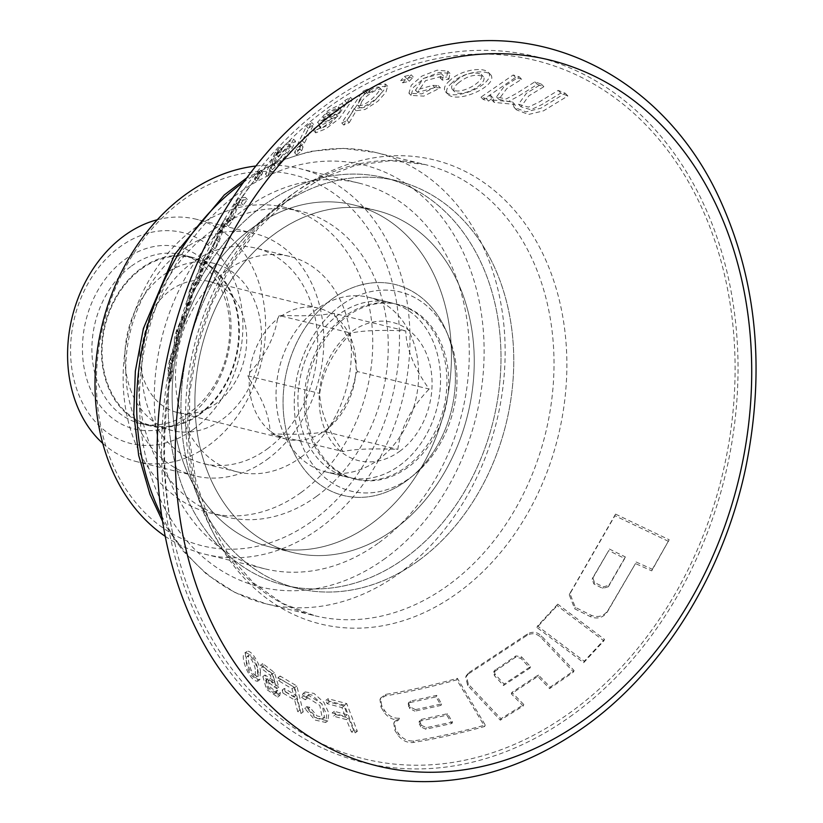 <?xml version="1.0" encoding="UTF-8"?>
<svg xmlns="http://www.w3.org/2000/svg" width="823" height="823" viewBox="0 0 823 823"><rect width="100%" height="100%" fill="white"/><g stroke="black" fill="none" stroke-linecap="round" stroke-linejoin="round"><path stroke-width="0.62" stroke-dasharray="4.12 3.09" d="M357.377 371.533L356.122 368.395A67.424 52.549 103.7 0 1 355.69 374.784A67.424 52.549 103.7 0 1 327.729 428.608A67.424 52.549 103.7 0 1 323.089 431.982A67.424 52.549 103.7 0 1 286.661 439.204A67.424 52.549 103.7 0 1 274.275 433.916A67.424 52.549 103.7 0 1 270.057 430.902C269.07 415.07 262.115 397.776 249.204 379.022A67.424 52.549 103.7 0 0 270.057 430.902L271.323 434.04L274.275 433.916C296.445 434.729 312.719 434.091 323.089 431.982L326.042 431.859L327.729 428.608C342.975 412.189 352.295 394.258 355.69 374.784L357.377 371.533L429.153 389.063C414 367.881 406.202 348.499 405.77 330.908C380.329 329.828 362.089 330.558 351.051 333.089C333.336 351.226 322.894 371.338 319.715 393.415C320.147 410.996 327.935 430.388 343.088 451.57C353.808 449.049 372.047 448.329 397.807 449.389C400.801 427.662 411.253 407.55 429.153 389.063M334.004 313.378L331.052 313.491A67.424 52.549 103.7 0 1 335.259 316.516A67.424 52.549 103.7 0 1 356.122 368.395C355.135 352.563 348.18 335.27 335.259 316.516L334.004 313.378L405.77 330.908M399.659 451.333A71.169 55.46 103.7 0 0 407.848 329.498A71.169 55.46 103.7 0 0 319.355 393.764A71.169 55.46 103.7 0 0 399.659 451.333M279.285 315.559L277.588 318.81A67.424 52.549 103.7 0 1 282.238 315.435A67.424 52.549 103.7 0 1 318.655 308.214A67.424 52.549 103.7 0 1 331.052 313.491C320.805 315.6 304.531 316.248 282.238 315.435L279.285 315.559L351.051 333.089M247.939 375.885L249.204 379.022A67.424 52.549 103.7 0 1 249.636 372.634A67.424 52.549 103.7 0 1 277.588 318.81C274.275 338.14 264.955 356.081 249.636 372.634L247.939 375.885L319.715 393.415M271.323 434.04L343.088 451.57M326.042 431.859L397.807 449.389M131.371 391.892A86.148 67.136 -76.3 0 1 141.71 298.749A86.148 67.136 -76.3 0 1 213.661 263.288A86.148 67.136 -76.3 0 1 258.443 362.912A86.148 67.136 -76.3 0 1 172.779 430.666A86.148 67.136 -76.3 0 1 131.371 391.892M141.319 269.018A86.148 67.136 -76.3 0 1 190.864 257.712A86.148 67.136 -76.3 0 1 235.645 357.336A86.148 67.136 -76.3 0 1 149.981 425.1A86.148 67.136 -76.3 0 1 108.574 386.326A86.148 67.136 -76.3 0 1 141.319 269.018M188.374 416.747A93.637 72.98 103.7 0 0 223.969 289.243A93.637 72.98 103.7 0 0 125.106 259.379A93.637 72.98 103.7 0 0 89.512 386.892A93.637 72.98 103.7 0 0 188.374 416.747M131.495 266.045A86.899 67.723 -76.3 0 1 181.461 254.646A86.899 67.723 -76.3 0 1 229.627 323.377A86.899 67.723 -76.3 0 1 190.195 412.086A86.899 67.723 -76.3 0 1 140.219 423.485A86.899 67.723 -76.3 0 1 92.053 354.754A86.899 67.723 -76.3 0 1 131.495 266.045M410.266 477.71A102.566 79.934 103.7 0 0 414.442 474.501A102.566 79.934 103.7 0 0 448.319 335.805A102.566 79.934 103.7 0 0 339.693 306.3A102.566 79.934 103.7 0 0 302.288 445.768A102.566 79.934 103.7 0 0 410.266 477.71M405.924 481.239A108.626 84.656 103.7 0 0 410.348 477.834A108.626 84.656 103.7 0 0 446.231 330.959A108.626 84.656 103.7 0 0 331.185 299.706A108.626 84.656 103.7 0 0 291.579 447.403A108.626 84.656 103.7 0 0 405.924 481.239M399.597 465.509A89.892 70.058 103.7 0 0 440.398 373.735A89.892 70.058 103.7 0 0 390.565 302.638A89.892 70.058 103.7 0 0 301.177 373.344A89.892 70.058 103.7 0 0 347.903 477.299A89.892 70.058 103.7 0 0 399.597 465.509M377.716 460.16A89.892 70.058 103.7 0 0 418.506 368.395A89.892 70.058 103.7 0 0 368.683 297.298A89.892 70.058 103.7 0 0 279.295 368.004A89.892 70.058 103.7 0 0 326.021 471.949A89.892 70.058 103.7 0 0 377.716 460.16M418.197 560.875A209.762 163.468 103.7 0 0 513.387 346.75A209.762 163.468 103.7 0 0 397.118 180.854A209.762 163.468 103.7 0 0 188.549 345.835A209.762 163.468 103.7 0 0 297.576 588.394A209.762 163.468 103.7 0 0 418.197 560.875M405.43 557.757A209.762 163.468 103.7 0 0 500.621 343.633A209.762 163.468 103.7 0 0 384.351 177.737A209.762 163.468 103.7 0 0 175.783 342.718A209.762 163.468 103.7 0 0 284.809 585.276A209.762 163.468 103.7 0 0 405.43 557.757M394.042 529.426A176.05 137.204 103.7 0 0 473.935 349.713A176.05 137.204 103.7 0 0 376.358 210.482A176.05 137.204 103.7 0 0 201.296 348.952A176.05 137.204 103.7 0 0 292.803 552.521A176.05 137.204 103.7 0 0 394.042 529.426M371.245 523.86A176.05 137.204 103.7 0 0 451.127 344.148A176.05 137.204 103.7 0 0 353.551 204.917A176.05 137.204 103.7 0 0 178.498 343.376A176.05 137.204 103.7 0 0 270.006 546.956A176.05 137.204 103.7 0 0 371.245 523.86M378.837 542.748A198.518 154.714 103.7 0 0 468.925 340.084A198.518 154.714 103.7 0 0 358.89 183.087A198.518 154.714 103.7 0 0 161.483 339.22A198.518 154.714 103.7 0 0 264.677 568.786A198.518 154.714 103.7 0 0 378.837 542.748M165.166 536.298A198.518 154.714 103.7 0 0 205.39 554.311A198.518 154.714 103.7 0 0 319.561 528.263A198.518 154.714 103.7 0 0 409.638 325.61A198.518 154.714 103.7 0 0 299.603 168.602A198.518 154.714 103.7 0 0 255.614 166.04M312.462 520.856A191.029 148.881 103.7 0 0 334.447 193.827A191.029 148.881 103.7 0 0 96.908 366.348A191.029 148.881 103.7 0 0 312.462 520.856M301.074 492.524A157.316 122.606 103.7 0 0 372.469 331.936A157.316 122.606 103.7 0 0 285.272 207.519A157.316 122.606 103.7 0 0 128.841 331.247A157.316 122.606 103.7 0 0 210.606 513.171A157.316 122.606 103.7 0 0 301.074 492.524M300.899 457.29A110.868 86.405 103.7 0 0 351.205 344.107A110.868 86.405 103.7 0 0 289.758 256.426A110.868 86.405 103.7 0 0 179.507 343.623A110.868 86.405 103.7 0 0 237.137 471.836A110.868 86.405 103.7 0 0 300.899 457.29M267.146 449.049A110.868 86.405 103.7 0 0 317.462 335.866A110.868 86.405 103.7 0 0 256.004 248.186A110.868 86.405 103.7 0 0 145.764 335.383A110.868 86.405 103.7 0 0 203.394 463.596A110.868 86.405 103.7 0 0 267.146 449.049M102.731 443.35A124.808 97.268 103.7 0 0 136.978 461.713A124.808 97.268 103.7 0 0 208.744 445.336A124.808 97.268 103.7 0 0 265.376 317.935A124.808 97.268 103.7 0 0 196.203 219.227A124.808 97.268 103.7 0 0 157.347 219.741M266.961 459.563A124.808 97.268 103.7 0 0 323.593 332.153A124.808 97.268 103.7 0 0 254.42 233.454A124.808 97.268 103.7 0 0 130.312 331.607A124.808 97.268 103.7 0 0 195.185 475.931A124.808 97.268 103.7 0 0 266.961 459.563M193.426 429.339A108.626 84.656 103.7 0 0 205.925 243.382A108.626 84.656 103.7 0 0 70.86 341.483A108.626 84.656 103.7 0 0 193.426 429.339M139.766 352.285A67.424 52.549 103.7 0 0 177.223 412.467A67.424 52.549 103.7 0 0 215.996 403.63A67.424 52.549 103.7 0 0 246.591 334.796A67.424 52.549 103.7 0 0 209.217 281.476A67.424 52.549 103.7 0 0 139.766 352.285M316.588 496.32A157.316 122.606 103.7 0 0 387.972 335.722A157.316 122.606 103.7 0 0 300.776 211.305A157.316 122.606 103.7 0 0 144.344 335.033A157.316 122.606 103.7 0 0 226.109 516.957A157.316 122.606 103.7 0 0 316.588 496.32M199.773 414.422A86.899 67.723 103.7 0 0 239.205 325.713A86.899 67.723 103.7 0 0 191.039 256.992A86.899 67.723 103.7 0 0 104.634 325.332A86.899 67.723 103.7 0 0 149.796 425.82A86.899 67.723 103.7 0 0 199.773 414.422M335.558 714.57L348.52 717.985L353.623 730.392L357.347 731.287L346.699 703.583L328.048 698.706L329.19 702.05L344.127 706.031L347.275 714.745L334.313 711.329L335.558 714.57L333.408 716.154L346.36 719.58L351.462 731.997L355.176 732.881L344.539 705.167L325.908 700.28L327.05 703.624L341.967 707.615L345.125 716.329L332.173 712.903L333.408 716.154M348.52 717.985L346.36 719.58M521.628 79.275L515.558 77.465L483.276 99.501L488.605 101.044L492.915 97.772L494.191 102.381L514.869 104.449L516.505 109.85L528.5 114.469L543.427 110.879L567.849 95.952L560.782 93.102L541.565 104.747L530.928 109.726L520.969 106.764L528.829 95.88L543.869 86.703L537.337 84.399L518.685 96.085L508.46 101.496L498.882 99.305L506.773 88.627L521.628 79.275L519.22 76.786L513.182 74.996L480.971 97.114L486.28 98.637L490.58 95.345L491.845 99.953L512.441 101.929L514.066 107.319L526.01 111.866L540.886 108.204L565.206 93.215L558.189 90.407L539.034 102.103L528.448 107.134L518.521 104.212L526.37 93.328L541.359 84.111L534.868 81.837L516.268 93.565L506.083 99.007L496.526 96.867L504.406 86.178L519.22 76.786M537.337 84.399L534.868 81.837M515.558 77.465L513.182 74.996M483.276 99.501L480.971 97.114M488.605 101.044L486.28 98.637M492.915 97.772L490.58 95.345M514.869 104.449L512.441 101.929M567.849 95.952L565.206 93.215M543.869 86.703L541.359 84.111M560.782 93.102L558.189 90.407M455.993 80.839C464.985 73.463 473.379 71.303 481.177 74.337C486.259 80.757 460.047 96.147 452.259 89.296C450.778 86.94 452.022 84.121 455.993 80.839M458.195 83.123C467.207 75.767 475.622 73.617 483.44 76.693C488.543 83.144 462.259 98.462 454.461 91.579C452.979 89.213 454.224 86.394 458.195 83.123M668.523 541.38L614.915 515.712L569.279 594.916L574.732 608.845L590.708 616.797C597.611 619.349 603.146 617.744 607.302 611.983L635.469 563.56L651.713 570.853L669.181 539.754L615.563 514.118L614.915 515.712M608.392 586.706L602.796 588.414L593.949 584.021L592.159 579.279L608.722 550.577L624.719 558.488L608.392 586.706L608.999 585.184L603.403 586.912L594.556 582.519L592.766 577.767L608.722 550.577M615.563 514.118L569.886 593.434L575.328 607.364L591.315 615.316C598.218 617.857 603.753 616.252 607.909 610.491L635.469 563.56M636.097 562.006L652.351 569.279L651.713 570.853M652.351 569.279L669.181 539.754M609.349 549.023L625.346 556.934L624.719 558.488M625.346 556.934L608.999 585.184M557.757 604.175L537.522 626.025L584.248 661.229L604.494 639.368L557.757 604.175L557.161 605.656L536.935 627.476L583.651 662.7L603.887 640.86L557.161 605.656M537.522 626.025L536.935 627.476M334.313 711.329L332.173 712.903M347.275 714.745L345.125 716.329M329.19 702.05L327.05 703.624M344.127 706.031L341.967 707.615M353.623 730.392L351.462 731.997M357.347 731.287L355.176 732.881M346.699 703.583L344.539 705.167M328.356 107.525A359.569 280.221 -76.3 0 1 707.955 222.169A359.569 280.221 -76.3 0 1 571.275 711.782A359.569 280.221 -76.3 0 1 172.748 533.643A359.569 280.221 -76.3 0 1 261.097 171.914A359.569 280.221 -76.3 0 1 328.356 107.525M306.732 706.669L317.184 718.489L327.811 720.866L328.891 713.243L323.912 702.369L313.964 693.398L305.189 691.917L303.728 695.846L307.318 698.192L308.368 695.188L321.978 703.871L324.601 717.594L317.071 715.938L309.818 707.317L306.732 706.669L304.592 708.243L315.044 720.063L325.661 722.44L326.752 714.817L321.772 703.943L311.835 694.972L303.049 693.48L301.599 697.41L305.189 699.766L306.238 696.762L319.838 705.445L322.462 719.168L314.931 717.512L307.679 708.891L304.592 708.243M263.185 666.558L272.485 673.759L274.882 681.465L265.006 674.994L268.648 687.761L279.748 695.538L280.396 692.606L277.269 690.127L276.754 692.225L269.635 686.649L267.856 678.666L278.832 687.061L274.388 672.504L262.743 663.575L263.185 666.558L261.045 668.132L270.356 675.333L272.742 683.039L262.856 676.568L266.498 689.345L277.598 697.112L278.256 694.18L275.129 691.701L274.615 693.81L267.496 688.234L265.706 680.24L276.693 688.625L272.248 674.068L260.603 665.149L261.045 668.132M176.76 341.319L176.78 347.296L172.316 361.204L170.639 370.103L171.04 381.224L172.552 372.171L171.822 364.352L176.976 350.475L179.002 342.059L178.426 335.465L184.599 321.742L186.975 314.139L178.941 332.904L176.76 341.319L174.311 338.778L174.363 344.786L169.785 358.591L168.077 367.439L168.489 378.59L170.052 369.578L169.301 361.739L174.558 347.964L176.616 339.58L176.019 332.965L182.284 319.334L184.671 311.752L176.523 330.393L174.311 338.778M236.633 206.439L230.574 220.893L227.23 220.903L223.3 227.364L215.112 248.885L218.897 242.229L224.689 225.975L228.629 226.325L232.714 220.091L238.341 205.133L243.217 205.112L247.394 199.516L240.923 200.256L236.633 206.439L234.534 204.258L228.485 218.712L225.101 218.702L221.161 225.142L212.972 246.663L216.768 240.018L222.56 223.763L226.531 224.154L230.625 217.93L236.252 202.962L241.16 202.972L245.336 197.386L238.835 198.076L234.534 204.258M272.434 169.61L289.12 154.066L295.58 141.278L289.151 144.92L277.979 156.596L282.052 149.519L277.372 154.312L267.475 176.256L271.734 171.894L272.434 169.61L270.407 167.501L287.114 151.977L293.564 139.18L287.114 142.811L275.942 154.487L280.005 147.389L275.314 152.183L265.448 174.147L269.707 169.795L270.407 167.501M299.346 147.029L304.469 143.058L313.594 124.448L308.471 128.409L299.346 147.029L297.329 144.941L302.463 140.97L311.567 122.349L306.444 126.31L297.329 144.941M349.261 122.637L356.143 110.755L365.031 109.5L377.778 101.363L385.864 92.402L387.612 86.24L380.082 86.703L367.788 93.791L369.908 91.158L364.795 93.39L343.767 125.045L349.261 122.637L347.234 120.539L354.116 108.657L362.994 107.381L375.73 99.233L383.806 90.263L385.545 84.1L378.035 84.574L365.741 91.672L367.86 89.038L362.758 91.271L341.751 122.946L347.234 120.539M448.895 79.224L449.944 73.37L439.235 72.414L424.082 78.236L413.372 87.403L411.027 95.375L423.763 96.116L440.387 87.855L434.914 87.619L417.559 92.413L425.532 80.644L443.453 75.901L442.301 80.119L448.895 79.224L446.714 76.971L447.774 71.117L437.085 70.192L421.952 76.045L411.263 85.222L408.918 93.194L421.633 93.904L438.227 85.613L432.764 85.386L415.45 90.221L423.403 78.442L441.293 73.669L440.14 77.887L446.714 76.971M381.635 705.445L380.617 698.069L385.689 694.375C408.434 690.723 432.332 685.374 457.372 678.327L485.241 725.012C460.036 732.069 436.159 737.377 413.609 740.926C407.694 741.4 402.612 738.879 398.383 733.365L395.554 728.818L394.412 721.75L399.433 718.181C393.538 718.644 388.518 715.989 384.382 710.208L381.635 705.445L380.998 707.019L379.979 699.632L385.061 695.929C407.817 692.236 431.725 686.866 456.786 679.798L484.634 726.493C459.44 733.571 435.542 738.9 412.971 742.5C407.046 742.974 401.974 740.463 397.746 734.949L394.906 730.402L393.775 723.314L398.805 719.734C392.9 720.218 387.88 717.563 383.744 711.782L380.998 707.019M469.048 672.463L527.481 633.998C532.44 631.21 537.1 631.858 541.452 635.922L574.073 670.56L550.227 687.133L538.355 674.973L511.916 692.369L523.788 704.539L500.919 718.695L468.297 684.067L466.322 675.621L469.048 672.463L468.452 673.924L526.895 635.449C531.853 632.671 536.503 633.309 540.865 637.372L573.487 672.021L549.641 688.594L537.769 676.424L511.32 693.83L523.191 706L500.322 720.166L467.701 685.538L465.736 677.092L468.452 673.924M452.094 82.814C446.93 87.187 445.428 90.911 447.599 93.987C456.796 104.531 498.419 85.767 490.889 74.955C485.025 68.494 461.631 72.753 452.094 82.814M402.735 82.825L409.37 81.23L413.239 76.971L406.603 78.555L402.735 82.825L400.657 80.664L407.282 79.059L411.14 74.79L404.515 76.395L400.657 80.664M315.662 130.908L315.744 132.842L325.887 128.81L339.642 118.286L352.542 99.439L346.72 102.68L344.055 105.683L330.249 112.586L319.55 124.417L337.42 116.187L329.55 124.355L321.104 128.367L320.98 127.071L315.662 130.908L313.645 128.82L313.728 130.754L323.871 126.721L337.625 116.187L350.505 97.33L344.693 100.581L342.029 103.585L328.223 110.488L317.534 122.329L335.403 114.099L327.533 122.267L319.087 126.279L318.964 124.983L313.645 128.82M296.589 154.837L301.722 150.866L303.07 146.854L297.936 150.825L296.589 154.837L294.583 152.749L299.706 148.788L301.053 144.776L295.93 148.737L294.583 152.749M256.519 181.009L261.621 174.97L262.63 172.552L257.537 178.591L256.519 181.009L254.461 178.869L259.574 172.84L260.582 170.412L255.469 176.451L254.461 178.869M201.923 268.535L199.259 279.306L194.65 285.684L191.687 293.327L188.22 310.384L191.029 302.535L193.22 289.922L198.456 283.781L201.645 276.435L203.826 265.16L209.988 258.761L213.352 252.157L205.287 261.251L201.923 268.535L199.701 266.22L197.047 277.001L192.376 283.328L189.393 290.941L185.926 308.008L188.765 300.179L190.946 287.566L196.244 281.487L199.444 274.152L201.625 262.866L207.828 256.519L211.213 249.935L203.075 258.957L199.701 266.22M260.377 672.412C261.282 666.62 251.735 649.203 246.921 651.425C241.777 653.781 251.066 679.808 259.811 679.633L260.377 672.412L258.237 673.996C259.142 668.204 249.595 650.787 244.76 653.009C239.616 655.375 248.885 681.413 257.65 681.218L258.237 673.996M285.087 691.474L296.722 698.418L299.87 710.012L303.214 711.895L296.866 685.991L280.118 676.053L280.756 679.181L294.161 687.236L295.982 695.384L284.346 688.44L285.087 691.474L282.958 693.048L294.593 699.992L297.731 711.586L301.074 713.469L294.737 687.555L277.989 677.617L278.627 680.744L292.031 688.8L293.852 696.958L282.217 690.013L282.958 693.048M407.714 467.485A89.892 70.058 -76.3 0 1 356.02 479.284A89.892 70.058 -76.3 0 1 309.294 375.329A89.892 70.058 -76.3 0 1 398.682 304.623A89.892 70.058 -76.3 0 1 448.514 375.72A89.892 70.058 -76.3 0 1 407.714 467.485M405.986 467.063A89.892 70.058 103.7 0 0 446.776 375.298A89.892 70.058 103.7 0 0 396.953 304.201A89.892 70.058 103.7 0 0 345.259 315.991A89.892 70.058 103.7 0 0 304.459 407.766A89.892 70.058 103.7 0 0 354.291 478.863A89.892 70.058 103.7 0 0 405.986 467.063M257.537 669.84L257.404 676.197C250.398 675.107 246.612 657.556 249.081 655.005C252.99 653.493 258.134 666.332 257.537 669.84M255.387 671.424L255.253 677.792C248.217 676.701 244.462 659.141 246.931 656.6C250.85 655.077 255.994 667.916 255.387 671.424M421.273 725.238L426.417 727.666L452.516 721.977L447.445 713.716L421.335 719.415L419.617 720.701L421.273 725.238L420.656 726.771L425.789 729.199L451.909 723.479L446.838 715.208L420.718 720.948L419 722.234L420.656 726.771M415.481 709.621L441.591 703.912L436.632 695.373L410.523 701.093L408.784 702.41L409.113 704.91L410.379 707.091L415.481 709.621L414.864 711.154L440.984 705.404L436.025 696.865L409.905 702.616L408.167 703.943L409.761 708.624L414.864 711.154M441.591 703.912L440.984 705.404M452.516 721.977L451.909 723.479M521.473 656.795L530.516 666.671L504.077 684.067L495.024 674.202L494.242 670.776L515.898 655.931L521.473 656.795L520.877 658.246L529.93 668.122L503.491 685.528L494.438 675.652L493.656 672.237L515.311 657.382L520.877 658.246M530.516 666.671L529.93 668.122M504.077 684.067L503.491 685.528M338.983 113.43L340.753 109.047L328.542 115.477L325.27 119.819L338.983 113.43L336.967 111.331L338.737 106.949L326.515 113.389L323.254 117.72L336.967 111.331M361.492 102.206C363.334 97.309 378.889 86.754 381.45 89.697C385.164 92.145 365.937 110.807 359.805 107.412L361.492 102.206M359.456 100.097C361.297 95.201 376.831 84.625 379.403 87.567C383.106 90.005 363.889 108.687 357.768 105.303L359.456 100.097M274.687 163.283C274.491 160.423 289.264 144.2 290.509 146.175C294.356 145.486 278.102 167.357 274.326 165.855L274.687 163.283M272.66 161.174C272.454 158.314 287.237 142.091 288.482 144.076C292.34 143.397 276.086 165.269 272.3 163.746L272.66 161.174M277.979 156.596L275.942 154.487M282.052 149.519L280.005 147.389M277.372 154.312L275.314 152.183M267.475 176.256L265.448 174.147M261.621 174.97L259.574 172.84M262.63 172.552L260.582 170.412M257.537 178.591L255.469 176.451M230.574 220.893L228.485 218.712M227.23 220.903L225.101 218.702M223.3 227.364L221.161 225.142M215.112 248.885L212.972 246.663M218.897 242.229L216.768 240.018M224.689 225.975L222.56 223.763M228.629 226.325L226.531 224.154M232.714 220.091L230.625 217.93M238.341 205.133L236.252 202.962M243.217 205.112L241.16 202.972M247.394 199.516L245.336 197.386M240.923 200.256L238.835 198.076M209.988 258.761L207.828 256.519M213.352 252.157L211.213 249.935M199.259 279.306L197.047 277.001M194.65 285.684L192.376 283.328M191.687 293.327L189.393 290.941M188.22 310.384L185.926 308.008M191.029 302.535L188.765 300.179M193.22 289.922L190.946 287.566M198.456 283.781L196.244 281.487M203.826 265.16L201.625 262.866M205.287 261.251L203.075 258.957M201.645 276.435L199.444 274.152M176.78 347.296L174.363 344.786M172.316 361.204L169.785 358.591M170.639 370.103L168.077 367.439M171.04 381.224L168.489 378.59M172.552 372.171L170.052 369.578M171.822 364.352L169.301 361.739M176.976 350.475L174.558 347.964M179.002 342.059L176.616 339.58M178.426 335.465L176.019 332.965M184.599 321.742L182.284 319.334M186.975 314.139L184.671 311.752M178.941 332.904L176.523 330.393M262.743 663.575L260.603 665.149M272.485 673.759L270.356 675.333M274.882 681.465L272.742 683.039M280.396 692.606L278.256 694.18M277.269 690.127L275.129 691.701M276.137 685.446L273.997 687.02M278.832 687.061L276.693 688.625M274.388 672.504L272.248 674.068M296.722 698.418L294.593 699.992M299.87 710.012L297.731 711.586M303.214 711.895L301.074 713.469M296.866 685.991L294.737 687.555M280.118 676.053L277.989 677.617M280.756 679.181L278.627 680.744M294.161 687.236L292.031 688.8M295.982 695.384L293.852 696.958M284.346 688.44L282.217 690.013M303.728 695.846L301.599 697.41M307.318 698.192L305.189 699.766M309.818 707.317L307.679 708.891M328.048 698.706L325.908 700.28M436.632 695.373L436.025 696.865M449.903 80.541C444.749 84.934 443.247 88.658 445.408 91.723C454.584 102.227 496.104 83.329 488.595 72.589C482.772 66.149 459.419 70.48 449.903 80.541M447.445 713.716L446.838 715.208M271.734 171.894L269.707 169.795M301.722 150.866L299.706 148.788M297.936 150.825L295.93 148.737M303.07 146.854L301.053 144.776M304.469 143.058L302.463 140.97M308.471 128.409L306.444 126.31M313.594 124.448L311.567 122.349M352.542 99.439L350.505 97.33M320.98 127.071L318.964 124.983M337.42 116.187L335.403 114.099M344.055 105.683L342.029 103.585M346.72 102.68L344.693 100.581M356.143 110.755L354.116 108.657M343.767 125.045L341.751 122.946M367.788 93.791L365.741 91.672M364.795 93.39L362.758 91.271M369.908 91.158L367.86 89.038M409.37 81.23L407.282 79.059M406.603 78.555L404.515 76.395M413.239 76.971L411.14 74.79M440.387 87.855L438.227 85.613M442.301 80.119L440.14 77.887M434.914 87.619L432.764 85.386M457.372 678.327L456.786 679.798M485.241 725.012L484.634 726.493M399.433 718.181L398.805 719.734M523.788 704.539L523.191 706M500.919 718.695L500.322 720.166M511.916 692.369L511.32 693.83M538.355 674.973L537.769 676.424M550.227 687.133L549.641 688.594M574.073 670.56L573.487 672.021M584.248 661.229L583.651 662.7M604.494 639.368L603.887 640.86M316.989 309.088A89.892 70.058 103.7 0 0 276.189 400.863A89.892 70.058 103.7 0 0 326.021 471.949A89.892 70.058 103.7 0 0 415.409 401.254A89.892 70.058 103.7 0 0 368.683 297.298A89.892 70.058 103.7 0 0 316.989 309.088M276.497 208.373A209.762 163.468 103.7 0 0 181.317 422.497A209.762 163.468 103.7 0 0 297.576 588.394A209.762 163.468 103.7 0 0 506.155 423.413A209.762 163.468 103.7 0 0 397.118 180.854A209.762 163.468 103.7 0 0 276.497 208.373M263.73 205.256A209.762 163.468 103.7 0 0 168.54 419.38A209.762 163.468 103.7 0 0 284.809 585.276A209.762 163.468 103.7 0 0 493.389 420.296A209.762 163.468 103.7 0 0 384.351 177.737A209.762 163.468 103.7 0 0 263.73 205.256M275.119 233.588A176.05 137.204 103.7 0 0 195.226 413.3A176.05 137.204 103.7 0 0 292.803 552.521A176.05 137.204 103.7 0 0 467.865 414.062A176.05 137.204 103.7 0 0 376.358 210.482A176.05 137.204 103.7 0 0 275.119 233.588M252.311 228.012A176.05 137.204 103.7 0 0 172.429 407.724A176.05 137.204 103.7 0 0 270.006 546.956A176.05 137.204 103.7 0 0 445.058 408.496A176.05 137.204 103.7 0 0 353.551 204.917A176.05 137.204 103.7 0 0 252.311 228.012M340.979 305.343A102.566 79.934 103.7 0 0 303.008 447.465A102.566 79.934 103.7 0 0 414.442 474.501A102.566 79.934 103.7 0 0 448.319 335.805A102.566 79.934 103.7 0 0 340.979 305.343M332.543 298.698A108.626 84.656 103.7 0 0 292.34 449.214A108.626 84.656 103.7 0 0 410.348 477.834A108.626 84.656 103.7 0 0 446.231 330.959A108.626 84.656 103.7 0 0 332.543 298.698M338.87 314.437A89.892 70.058 103.7 0 0 298.08 406.202A89.892 70.058 103.7 0 0 347.903 477.299A89.892 70.058 103.7 0 0 437.291 406.593A89.892 70.058 103.7 0 0 390.565 302.638A89.892 70.058 103.7 0 0 338.87 314.437M570.617 591.953L570.01 593.434M575.328 607.364L574.732 608.845M591.315 615.316L590.708 616.797M607.909 610.491L607.302 611.983M603.403 586.912L602.796 588.414M594.556 582.519L593.949 584.021M593.013 577.252L592.406 578.764M296.661 191.224A238.896 186.173 103.7 0 0 205.853 516.515A238.896 186.173 103.7 0 0 458.041 592.683A238.896 186.173 103.7 0 0 548.848 267.393A238.896 186.173 103.7 0 0 296.661 191.224M426.417 727.666L425.789 729.199M328.542 115.477L326.515 113.389M495.024 674.202L494.438 675.652M515.898 655.931L515.311 657.382M495.364 669.459L494.777 670.91M409.113 704.91L408.496 706.443M410.379 707.091L409.761 708.624M410.523 701.093L409.905 702.616M421.335 719.415L420.718 720.948M419.977 723.129L419.349 724.662M448.216 585.235A232.23 180.988 -76.3 0 1 314.664 615.697A232.23 180.988 -76.3 0 1 193.95 347.152A232.23 180.988 -76.3 0 1 424.874 164.507A232.23 180.988 -76.3 0 1 553.591 348.17A232.23 180.988 -76.3 0 1 448.216 585.235M572.541 714.94A363.334 283.153 -76.3 0 1 162.563 421.078A363.334 283.153 -76.3 0 1 614.339 92.948A363.334 283.153 -76.3 0 1 572.541 714.94M385.689 694.375L385.061 695.929M384.382 710.208L383.744 711.782M395.554 728.818L394.906 730.402M398.383 733.365L397.746 734.949M413.609 740.926L412.971 742.5M468.297 684.067L467.701 685.538M527.481 633.998L526.895 635.449M541.452 635.922L540.865 637.372M385.164 558.478A217.251 169.312 -76.3 0 1 140.023 382.767A217.251 169.312 -76.3 0 1 410.163 186.564A217.251 169.312 -76.3 0 1 385.164 558.478M243.063 182.593A232.23 180.988 -76.3 0 1 376.008 152.564A232.23 180.988 -76.3 0 1 504.725 336.226A232.23 180.988 -76.3 0 1 399.34 573.292A232.23 180.988 -76.3 0 1 265.798 603.763A232.23 180.988 -76.3 0 1 161.668 515.826M213.661 263.288L190.864 257.712M172.779 430.666L149.981 425.1M448.319 335.805L446.231 330.959L448.319 335.805M414.442 474.501L410.348 477.834L414.442 474.501M390.565 302.638L368.683 297.298L390.565 302.638M347.903 477.299L326.021 471.949L347.903 477.299M397.118 180.854L384.351 177.737L397.118 180.854M297.576 588.394L284.809 585.276L297.576 588.394M376.358 210.482L353.551 204.917L376.358 210.482M292.803 552.521L270.006 546.956L292.803 552.521M358.89 183.087L299.603 168.602M264.677 568.786L205.39 554.311M289.758 256.426L256.004 248.186M237.137 471.836L203.394 463.596M254.42 233.454L196.203 219.227M195.185 475.931L136.978 461.713M318.655 308.214L209.217 281.476M286.661 439.204L177.223 412.467M300.776 211.305L285.272 207.519M226.109 516.957L210.606 513.171M191.039 256.992L181.461 254.646M149.796 425.82L140.219 423.485M498.882 99.316L496.526 96.867M494.191 102.381L491.845 99.953M516.505 109.85L514.066 107.319M520.969 106.764L518.521 104.212M481.177 74.337L483.44 76.693M452.259 89.296L454.461 91.579M569.279 594.916L569.886 593.434M592.159 579.279L592.766 577.767M172.748 533.633C146.062 409.288 180.093 269.954 261.107 171.904M354.291 478.863L356.02 479.284M396.953 304.201L398.682 304.623M255.253 677.792L257.404 676.197M246.91 656.61L249.071 655.026M338.737 106.949L340.753 109.047M379.393 87.577L381.45 89.707M357.768 105.303L359.805 107.412M288.482 144.076L290.509 146.175M272.3 163.746L274.326 165.845M295.58 141.278L293.564 139.18M244.77 653.009L246.921 651.425M257.65 681.228L259.811 679.633M264.996 674.994L262.856 676.568M279.748 695.538L277.608 697.112M276.754 692.225L274.615 693.81M267.845 678.656L265.706 680.23M308.358 695.178L306.228 696.752M324.601 717.594L322.462 719.179M327.811 720.866L325.661 722.44M305.189 691.917L303.059 693.48M493.656 672.237L494.242 670.776M408.167 703.943L408.784 702.41M323.254 117.72L325.27 119.819M419 722.234L419.617 720.701M162.46 521.052L182.449 550.361L206.84 574.433L234.925 592.457L265.798 603.763L314.664 615.697L282.587 603.403L253.628 583.044L228.887 555.227L209.371 520.918L195.977 481.404L189.321 438.258L189.712 393.168L197.16 347.944L211.398 304.366L231.839 264.183L257.65 228.959L287.741 200.071L320.877 178.622L355.659 165.351L390.74 160.629L424.874 164.507L376.008 152.564L343.397 148.366L310.178 151.411L277.423 161.524L246.18 178.324M315.734 132.842L313.728 130.754M321.104 128.367L319.087 126.279M319.55 124.417L317.534 122.329M356.164 110.776L354.137 108.667M387.612 86.24L385.555 84.1M449.944 73.37L447.774 71.117M411.027 95.375L408.918 93.194M417.559 92.413L415.44 90.221M443.453 75.901L441.293 73.659M445.408 91.713L447.599 93.987M488.595 72.589L490.889 74.955M379.979 699.632L380.617 698.069M393.775 723.314L394.412 721.75M465.725 677.092L466.322 675.621"/><path stroke-width="1.23" d="M255.614 166.04A198.518 154.714 103.7 0 0 102.206 324.746A198.518 154.714 103.7 0 0 165.166 536.298M157.347 219.741A124.808 97.268 103.7 0 0 72.105 317.39A124.808 97.268 103.7 0 0 102.731 443.35M586.223 718.284A363.334 283.153 -76.3 0 1 176.245 424.421A363.334 283.153 -76.3 0 1 628.021 96.291A363.334 283.153 -76.3 0 1 586.223 718.284M161.668 515.826A232.23 180.988 -76.3 0 1 243.063 182.593M585.986 725.701C663.832 669.747 723.571 573.086 745.669 467.978C766.028 367.655 756.45 276.034 716.926 193.117C666.537 88.719 564.969 28.682 460.489 42.59C392.602 51.643 331.515 84.502 277.217 141.165C216.459 206.933 178.293 286.99 162.717 381.316C146.206 484.963 166.647 591.449 217.961 666.743C257.383 724.271 308.141 760.617 370.257 775.791C444.543 791.726 516.453 775.029 585.986 725.701M162.46 521.052L149.981 494.345L138.686 455.428L133.768 413.866L135.353 371.101L143.367 328.583L174.826 254.214L224.278 194.969L246.18 178.324"/></g></svg>
